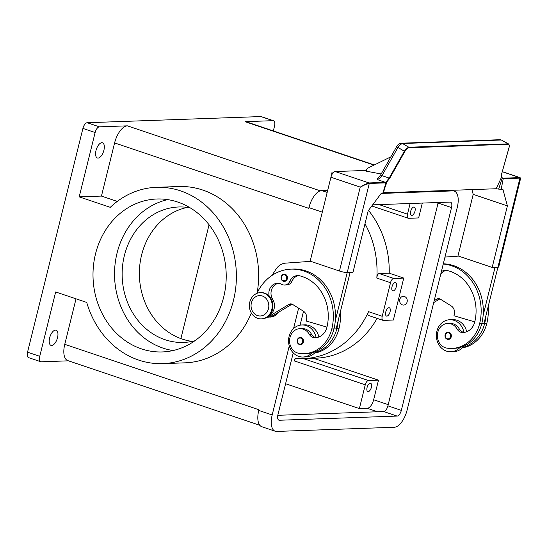 <?xml version="1.0" encoding="UTF-8"?>
<svg xmlns="http://www.w3.org/2000/svg" width="548" height="548" viewBox="0 0 548 548"><rect width="100%" height="100%" fill="white"/><g stroke="black" fill="none" stroke-linecap="round" stroke-linejoin="round"><path stroke-width="0.82" d="M96.01 150.522A8.021 3.754 -71.4 0 1 102.517 142.781A8.021 3.754 -71.4 0 1 103.901 150.241A8.021 3.754 -71.4 0 1 97.393 157.982A8.021 3.754 -71.4 0 1 96.01 150.522M49.628 337.931A8.021 3.754 -71.4 0 1 56.136 330.191A8.021 3.754 -71.4 0 1 57.526 337.65A8.021 3.754 -71.4 0 1 51.019 345.391A8.021 3.754 -71.4 0 1 49.628 337.931M99.38 126.835L87.173 122.725A5.829 2.726 108.6 0 0 84.735 124.437A5.829 2.726 108.6 0 0 82.919 128.417L95.126 132.534A5.829 2.726 -71.4 0 1 96.948 128.547A5.829 2.726 -71.4 0 1 99.38 126.835L127.369 125.841L320.251 190.82M273.507 120.745L261.3 116.635A5.829 2.726 108.6 0 0 260.821 116.566L273.034 120.676A5.829 2.726 -71.4 0 1 273.507 120.745A5.829 2.726 -71.4 0 1 274.658 122.245A5.829 2.726 -71.4 0 1 274.521 126.17L273.342 130.924M39.751 356.303L27.537 352.193A5.829 2.726 108.6 0 0 27.4 356.118A5.829 2.726 108.6 0 0 28.544 357.618L40.758 361.728A5.829 2.726 -71.4 0 1 39.614 360.228A5.829 2.726 -71.4 0 1 39.751 356.303L55.67 291.968L86.735 302.434A88.214 76.775 88 0 0 162.735 363.625L184.977 362.838A88.214 76.775 88 0 0 251.34 313.011M68.466 360.831L41.237 361.796A5.829 2.726 -71.4 0 1 40.758 361.728M410.685 211.288A4.377 2.048 -71.4 0 1 414.233 207.069A4.377 2.048 -71.4 0 1 414.987 211.138A4.377 2.048 -71.4 0 1 411.438 215.357A4.377 2.048 -71.4 0 1 410.685 211.288M385.765 311.99A4.377 2.048 -71.4 0 1 389.313 307.764A4.377 2.048 -71.4 0 1 390.066 311.833A4.377 2.048 -71.4 0 1 386.518 316.059A4.377 2.048 -71.4 0 1 385.765 311.99M367.071 387.511A4.377 2.048 -71.4 0 1 370.619 383.292A4.377 2.048 -71.4 0 1 371.38 387.361A4.377 2.048 -71.4 0 1 367.831 391.58A4.377 2.048 -71.4 0 1 367.071 387.511M391.991 286.816A4.377 2.048 -71.4 0 1 395.54 282.59A4.377 2.048 -71.4 0 1 396.3 286.659A4.377 2.048 -71.4 0 1 392.752 290.885A4.377 2.048 -71.4 0 1 391.991 286.816M117.272 201.411L101.449 196.081L79.207 196.869L110.271 207.329A88.214 76.775 88 0 1 156.481 187.313A88.214 76.775 88 0 1 232.489 248.504A88.214 76.775 88 0 1 162.735 363.625M156.481 187.313L178.73 186.526A88.214 76.775 88 0 1 254.731 247.71A88.214 76.775 88 0 1 257.149 292.865M368.503 210.405A88.214 76.775 88 0 1 385.326 243.079A88.214 76.775 88 0 1 389.217 273.178L379.168 273.534C377.867 273.877 377.086 275.397 376.819 278.089A88.214 76.775 -92 0 0 373.126 243.518A88.214 76.775 -92 0 0 364.989 223.776M167.695 199.623A76.515 66.596 -92 0 0 117.053 253.114A76.515 66.596 -92 0 0 173.052 350.549M95.523 253.882A76.515 66.596 88 0 1 156.899 198.999A76.515 66.596 88 0 1 223.694 297.057A76.515 66.596 88 0 1 162.324 351.939A76.515 66.596 88 0 1 95.523 253.882M187.375 207.397A67.767 58.985 -92 0 0 141.603 254.971A67.767 58.985 -92 0 0 192.122 341.397M190.197 207.856A67.767 58.985 -92 0 0 178.737 206.98A67.767 58.985 -92 0 0 124.375 255.587A67.767 58.985 -92 0 0 183.539 342.432A67.767 58.985 -92 0 0 194.91 340.746M269.321 317.066A11.666 10.152 -92 0 0 278.083 312.559M275.507 314.107A10.933 9.515 88 0 1 272.575 315.874M404.486 296.509A4.377 3.809 -92 0 0 403.294 296.331A4.377 3.809 -92 0 0 399.67 300.146A4.377 3.809 -92 0 0 402.41 304.9A4.377 3.809 88 0 1 399.67 300.146A4.377 3.809 88 0 1 403.294 296.331A4.377 3.809 88 0 1 404.486 296.509A4.377 3.809 88 0 1 407.233 301.256A4.377 3.809 88 0 1 403.602 305.072A4.377 3.809 88 0 1 402.41 304.9A4.377 3.809 -92 0 0 403.602 305.072A4.377 3.809 -92 0 0 407.233 301.256A4.377 3.809 -92 0 0 404.486 296.509M257.683 318.347A13.125 11.419 -92 0 0 261.266 318.874A13.125 11.419 -92 0 0 272.144 307.428A13.125 11.419 -92 0 0 263.917 293.173A13.125 11.419 -92 0 0 260.334 292.646A13.125 11.419 -92 0 0 249.456 304.092A13.125 11.419 -92 0 0 257.683 318.347M257.512 315.579A10.207 8.884 -92 0 0 268.486 308.668A10.207 8.884 -92 0 0 262.362 296.002A10.207 8.884 -92 0 0 251.388 302.914A10.207 8.884 -92 0 0 257.512 315.579M261.266 318.874L261.978 318.847A13.125 11.419 -92 0 0 272.863 307.407A13.125 11.419 -92 0 0 264.629 293.146A13.125 11.419 -92 0 0 261.054 292.618L260.334 292.646M269.157 296.071A10.207 8.884 88 0 1 277.37 283.289A10.207 8.884 88 0 1 281.549 284.316A7.288 6.343 -92 0 0 284.528 285.049A7.288 6.343 -92 0 0 289.94 281.11A10.207 8.884 88 0 1 297.509 275.589A10.207 8.884 88 0 1 299.592 275.795A40.826 35.531 88 0 1 326.916 327.286A14.584 12.693 88 0 1 315.223 337.746A14.584 12.693 88 0 1 314.689 337.746A7.288 6.343 88 0 1 309.387 334.39A12.392 10.789 -92 0 0 301.79 328.8A12.392 10.789 -92 0 0 299.914 328.677A12.392 10.789 -92 0 0 289.577 340.37A12.392 10.789 -92 0 0 298.92 353.33A34.49 30.017 -92 0 0 304.14 353.666A34.49 30.017 -92 0 0 331.8 328.93A46.655 40.607 -92 0 0 291.07 269.137A46.655 40.607 -92 0 0 256.902 293.386M304.14 353.666L306.291 353.59A34.49 30.017 -92 0 0 312.127 352.72A16.036 13.96 88 0 1 303.078 357.015A16.036 13.96 88 0 1 298.701 356.371A16.036 13.96 88 0 1 288.645 338.952A16.036 13.96 88 0 1 301.941 324.964A16.036 13.96 88 0 1 306.318 325.608A16.036 13.96 88 0 1 316.127 337.616A7.288 6.343 88 0 1 311.538 334.314A12.392 10.789 -92 0 0 303.948 328.725A12.392 10.789 -92 0 0 302.071 328.601L299.914 328.677M303.078 357.015L305.948 356.912A16.036 13.96 -92 0 0 314.997 352.617A34.49 30.017 -92 0 0 336.828 328.752A46.655 40.607 -92 0 0 338.164 320.669L350.062 272.603L349.686 272.479M316.059 351.337A16.036 13.96 88 0 1 314.997 352.617M318.888 336.986A16.036 13.96 -92 0 0 309.188 325.505A16.036 13.96 -92 0 0 304.811 324.861L301.941 324.964M297.304 340.034A3.644 3.172 88 0 1 300.229 337.424A3.644 3.172 88 0 1 303.407 342.096A3.644 3.172 88 0 1 300.482 344.706A3.644 3.172 88 0 1 299.489 344.562A3.644 3.172 88 0 1 297.283 340.123M281.22 276.74A3.644 3.172 88 0 1 284.138 274.123A3.644 3.172 88 0 1 287.323 278.795A3.644 3.172 88 0 1 284.398 281.412A3.644 3.172 88 0 1 283.405 281.261A3.644 3.172 88 0 1 281.199 276.822M464.17 332.403A7.288 6.343 88 0 1 463.944 332.376A7.288 6.343 88 0 1 459.354 329.067A12.392 10.789 -92 0 0 451.764 323.484A12.392 10.789 -92 0 0 449.887 323.361L447.737 323.436A12.392 10.789 -92 0 0 437.4 335.129A12.392 10.789 -92 0 0 446.736 348.09A34.49 30.017 -92 0 0 451.956 348.425A34.49 30.017 -92 0 0 479.623 323.69A46.655 40.607 -92 0 0 443.257 264.013M441.387 271.575A10.207 8.884 88 0 1 445.332 270.349A10.207 8.884 88 0 1 447.408 270.554A40.826 35.531 88 0 1 474.732 322.046A14.584 12.693 88 0 1 463.039 332.499A14.584 12.693 88 0 1 462.512 332.506A7.288 6.343 88 0 1 457.203 329.149A12.392 10.789 -92 0 0 449.613 323.56A12.392 10.789 -92 0 0 447.737 323.436M463.944 332.376A16.036 13.96 -92 0 0 454.134 320.361A16.036 13.96 -92 0 0 449.757 319.717A16.036 13.96 -92 0 0 436.461 333.705A16.036 13.96 -92 0 0 446.517 351.131A16.036 13.96 -92 0 0 450.894 351.775A16.036 13.96 -92 0 0 459.95 347.48A34.49 30.017 -92 0 0 481.774 323.615A46.655 40.607 -92 0 0 483.11 315.525L495.008 267.465L494.632 267.342M449.757 319.717L452.627 319.614A16.036 13.96 88 0 1 457.005 320.258A16.036 13.96 88 0 1 466.704 331.739M445.12 334.794A3.644 3.172 88 0 1 448.045 332.184A3.644 3.172 88 0 1 451.23 336.856A3.644 3.172 88 0 1 448.305 339.465A3.644 3.172 88 0 1 447.312 339.322M508.421 143.871L408.822 147.227L406.595 148.371L404.376 151.207L404.869 151.488C406.239 149.207 407.609 147.967 408.986 147.775L507.907 144.268C509.154 144.371 509.503 145.542 508.962 147.796L501.516 174.387L501.379 177.538L503.249 178.675A6.24 2.918 108.6 0 0 503.509 178.689L519.963 178.107L520.586 178.484L498.687 266.979A5.829 0.897 13.9 0 1 497.913 267.225L492.173 267.424L507.4 205.89L502.941 189.409L498.653 189.108L502.174 178.34L501.256 177.031M377.25 179.58L379.538 178.449L381.997 175.661L389.183 178.079L386.751 181.093L387.1 181.594L389.669 178.353L389.183 178.079L404.376 151.207L396.615 146.686L380.661 174.894L381.997 175.661L397.951 147.446L400.198 144.624L402.472 143.514A2.918 2.541 -92 0 0 401.266 143.213A2.918 2.541 -92 0 0 401.246 143.213A2.918 2.541 -92 0 0 401.02 143.234M408.986 147.775A0.411 0.356 88 0 0 408.822 147.227L402.472 143.514L501.016 140.021A2.918 2.541 -92 0 0 499.81 139.719A2.918 2.541 -92 0 0 499.803 139.719L501.646 140.151L507.743 143.72A0.411 0.356 -92 0 1 507.907 144.268M386.751 181.093L385.744 182.326A0.411 0.349 78.8 0 1 386.004 182.833L386.47 182.443A0.411 0.37 8.5 0 0 386.484 182.388L386.491 182.374A0.411 0.37 8.5 0 0 386.114 181.957M385.744 182.326A5.829 2.726 -71.4 0 1 385.484 182.361L369.03 182.943L365.269 184.203L360.235 187.108L365.441 184.566L369.277 183.45L385.73 182.868A6.24 2.918 108.6 0 0 386.004 182.833L382.805 193.218M332.746 173.25A5.829 2.726 108.6 0 0 330.93 177.237L310.161 261.149L339.465 271.02A5.829 0.897 13.9 0 0 343.76 272.157A5.829 0.897 13.9 0 0 347.226 272.568L369.277 183.45A0.411 0.356 88 0 0 369.03 182.943L335.184 171.538A5.829 2.726 108.6 0 0 332.746 173.25L331.814 173.1M331.718 174.99L331.828 172.812L332.958 172.983M374.339 164.948L246.477 121.875A17.495 8.186 -71.4 0 0 245.045 121.67L273.034 120.676M87.173 122.725L260.821 116.566M383.408 192.738L496.193 188.745L501.379 177.538A0.411 0.343 -20.1 0 0 501.447 177.223L501.591 174.264M384.97 187.498L387.1 181.594L386.47 182.443M501.125 189.478L503.249 178.675A0.411 0.356 -81.9 0 0 503.023 178.169L502.146 177.84L503.023 178.169A5.829 2.726 -71.4 0 0 503.27 178.182L501.989 177.751M520.586 178.484L519.723 177.6L503.27 178.182A0.411 0.356 -92 0 1 503.509 178.689M347.226 272.568L352.967 272.363L368.194 210.822L380.956 193.739L382.778 193.67M385.73 182.868A0.411 0.356 88 0 0 385.484 182.361L377.236 179.58L377.312 178.97M381.189 173.976L366.174 171.168L365.646 170.579L367.365 168.366L366.174 171.168M335.184 171.538L365.694 170.455M496.193 188.745L498.653 189.108M390.875 156.831L367.365 168.366M471.917 189.601L473.205 194.369L457.977 255.909L492.173 267.424M434.174 300.701L436.79 299.126A4.377 3.809 88 0 1 438.427 298.633A4.377 3.809 88 0 1 440.38 299.167L451.175 305.9A7.288 6.343 88 0 1 454.299 314.36L453.95 315.758L474.774 321.875M440.708 274.315A10.207 8.884 88 0 1 446.408 270.383M439.88 298.907A4.377 3.809 -92 0 0 439.66 299.023L433.701 302.612M497.502 267.239L497.879 267.362L483.953 323.628L481.747 323.71M458.566 256.108L444.976 257.074M495.008 267.465L497.879 267.362M483.11 315.525A46.655 40.607 -92 0 0 443.305 263.814M463.875 346.096A16.036 13.96 88 0 1 462.82 347.377A16.036 13.96 88 0 1 453.765 351.672L450.894 351.775M451.956 348.425L454.107 348.35A34.49 30.017 -92 0 0 459.95 347.48M467.088 331.581A7.288 6.343 88 0 1 466.595 331.293M462.348 347.857A34.49 30.017 -92 0 0 486.795 323.436A46.655 40.607 -92 0 0 488.172 306.572M462.82 347.377A34.49 30.017 -92 0 0 484.644 323.512A46.655 40.607 -92 0 0 485.98 315.422M267.157 317.21L268.246 317.169A11.666 10.152 -92 0 0 272.616 315.854L291.844 304.27A4.377 3.809 88 0 1 292.057 304.147M271.924 275.466L276.247 268.856A14.584 12.693 88 0 1 285.515 263.143L310.75 261.348M346.768 272.562L347.185 272.705L335.294 320.772A46.655 40.607 -92 0 0 293.228 269.061L291.07 269.137M284.528 285.049L286.679 284.974A7.288 6.343 -92 0 0 292.091 281.035A10.207 8.884 88 0 1 298.591 275.63M269.369 315.353A10.933 9.515 -92 0 0 272.678 299.304A10.207 8.884 88 0 1 278.453 283.33M326.957 327.122L306.133 320.998L306.483 319.6A7.288 6.343 -92 0 0 303.359 311.148L292.557 304.407A4.377 3.809 -92 0 0 290.611 303.873A4.377 3.809 -92 0 0 288.974 304.366L269.746 315.949A11.666 10.152 88 0 1 267.609 316.902M350.062 272.603L347.185 272.705M338.164 320.669L336.136 328.869L333.931 328.951M312.127 352.72A34.49 30.017 -92 0 0 333.958 328.855A46.655 40.607 -92 0 0 335.294 320.772M314.531 353.097A34.49 30.017 -92 0 0 338.979 328.677A46.655 40.607 -92 0 0 340.356 311.812M319.272 336.828A7.288 6.343 88 0 1 318.778 336.534M377.106 318.367A88.214 76.775 88 0 1 315.579 358.207L303.38 358.639A88.214 76.775 -92 0 0 368.509 311.654C367.523 314.018 367.619 315.299 368.783 315.49M295.461 358.447A4.377 2.048 108.6 0 0 294.427 360.947L295.057 358.413A88.214 76.775 -92 0 0 303.38 358.639M27.537 352.193L82.919 128.417M410.123 203.507L407.479 214.179A4.377 2.048 108.6 0 0 408.239 218.248A4.377 2.048 108.6 0 0 408.596 218.296L418.638 217.94L422.316 203.075M393.711 278.432L403.76 278.076L393.375 320.032L383.326 320.395A4.377 2.048 -71.4 0 1 382.97 320.34A4.377 2.048 -71.4 0 1 382.216 316.271L390.519 282.706A4.377 2.048 -71.4 0 1 393.711 278.432L379.168 273.534M389.217 273.178L403.76 278.076M313.49 358.276L378.49 380.175L373.647 399.752A8.747 4.096 -71.4 0 1 367.263 408.301L359.372 408.575L285.604 383.73M180.888 338.616L209.062 224.776M359.372 408.575L365.256 384.806A4.377 2.048 -71.4 0 1 368.448 380.531L378.49 380.175M79.207 196.869L95.126 132.534M259.807 425.289L67.788 360.605A17.495 8.186 -71.4 0 1 64.76 344.329L76.021 298.824M258.889 409.863A17.495 8.186 -71.4 0 1 258.923 409.733L258.752 410.431A17.495 8.186 108.6 0 0 261.78 426.707L275.206 431.235A17.495 8.186 -71.4 0 1 272.185 414.959L289.269 345.925M327.683 190.341L321.703 190.553A17.495 8.186 108.6 0 0 308.935 207.637L308.764 208.336A17.495 8.186 -71.4 0 1 308.798 208.206M101.449 196.081L114.601 142.932A17.495 8.186 -71.4 0 1 127.369 125.841M473.205 194.369L507.4 205.89M372.667 204.836L450.045 202.089A5.829 2.726 -71.4 0 1 450.525 202.157A5.829 2.726 -71.4 0 1 451.531 207.582L401.341 410.377A5.829 2.726 -71.4 0 1 397.088 416.076L279.411 420.248A5.829 2.726 -71.4 0 1 278.932 420.179A5.829 2.726 -71.4 0 1 277.925 414.754L293.235 352.871M277.802 415.302L383.655 411.548A5.829 2.726 108.6 0 0 387.916 405.849L438.099 203.061A5.829 2.726 108.6 0 0 438.222 202.513M300.092 325.17L303.537 311.257M383.223 193.369L452.812 190.903A17.495 8.186 -71.4 0 1 454.244 191.101A17.495 8.186 -71.4 0 1 457.272 207.377L407.082 410.171A17.495 8.186 -71.4 0 1 394.32 427.262L276.644 431.434A17.495 8.186 -71.4 0 1 275.206 431.235M293.557 328.581L298.605 308.182M309.387 334.39L311.538 334.314M299.345 344.014A3.062 2.665 -92 0 0 302.633 341.938A3.062 2.665 -92 0 0 300.797 338.137A3.062 2.665 -92 0 0 297.502 340.212A3.062 2.665 -92 0 0 299.345 344.014M283.254 280.713A3.062 2.665 -92 0 0 286.549 278.644A3.062 2.665 -92 0 0 284.713 274.843A3.062 2.665 -92 0 0 281.419 276.911A3.062 2.665 -92 0 0 283.254 280.713M450.449 336.698A3.062 2.665 -92 0 0 448.613 332.896A3.062 2.665 -92 0 0 445.325 334.972A3.062 2.665 -92 0 0 447.161 338.774A3.062 2.665 -92 0 0 450.449 336.698M502.317 171.736L519.723 177.6A0.411 0.356 -92 0 1 519.963 178.107L497.913 267.225M330.93 177.237L360.235 187.108L339.465 271.02M245.045 121.67L374.003 165.112M501.516 174.387L509.037 147.72C509.476 145.782 509.263 144.501 508.393 143.857L501.646 140.144M389.669 178.353L404.869 151.488M396.615 146.686L396.622 146.686C398.129 145.028 397.129 144.391 401.246 143.22M436.79 299.126L439.66 299.023M463.574 332.472L462.512 332.506M459.354 329.067L457.203 329.149M481.774 323.615L479.623 323.69M486.795 323.436L484.644 323.512M291.844 304.27L288.974 304.366M272.616 315.854L269.746 315.949M336.828 328.752L338.979 328.677M271.438 299.345L272.678 299.304M289.94 281.11L292.091 281.035M314.689 337.746L315.751 337.712M331.8 328.93L333.958 328.855M388.21 404.657L373.647 399.752M438.051 203.267L436.037 202.589M390.519 282.706L376.819 278.089M365.256 384.806L294.427 360.947M382.216 316.271L368.509 311.654M407.479 214.179L379.072 204.609M64.76 344.329L258.923 409.733M114.601 142.932L308.764 208.336M368.448 380.531L303.441 358.632M377.551 411.767L367.263 408.301M401.341 410.377L387.916 405.849M397.088 416.076L383.655 411.548M451.531 207.582L438.099 203.061M279.411 420.248L278.514 419.946M452.812 190.903L451.141 190.341M327.177 192.396L321.703 190.553M322.293 212.138L308.935 207.637M272.185 414.959L258.752 410.431M300.229 337.424C298.907 337.41 297.9 338.287 297.228 340.061C296.954 342.849 298.037 344.397 300.482 344.706M284.138 274.123C282.816 274.11 281.816 274.993 281.138 276.761C280.864 279.555 281.953 281.103 284.398 281.412M448.305 339.465C445.88 339.178 444.791 337.623 445.045 334.821C445.531 333.211 446.531 332.328 448.045 332.184M401.266 143.213L499.81 139.719M502.742 178.1L501.447 177.223M383.168 193.554L386.498 182.361M377.291 178.984L380.668 174.901M520.127 177.641L502.338 171.647M408.239 218.248L371.818 205.98M382.97 320.34L368.441 315.449M454.244 191.101L451.895 190.314"/></g></svg>
